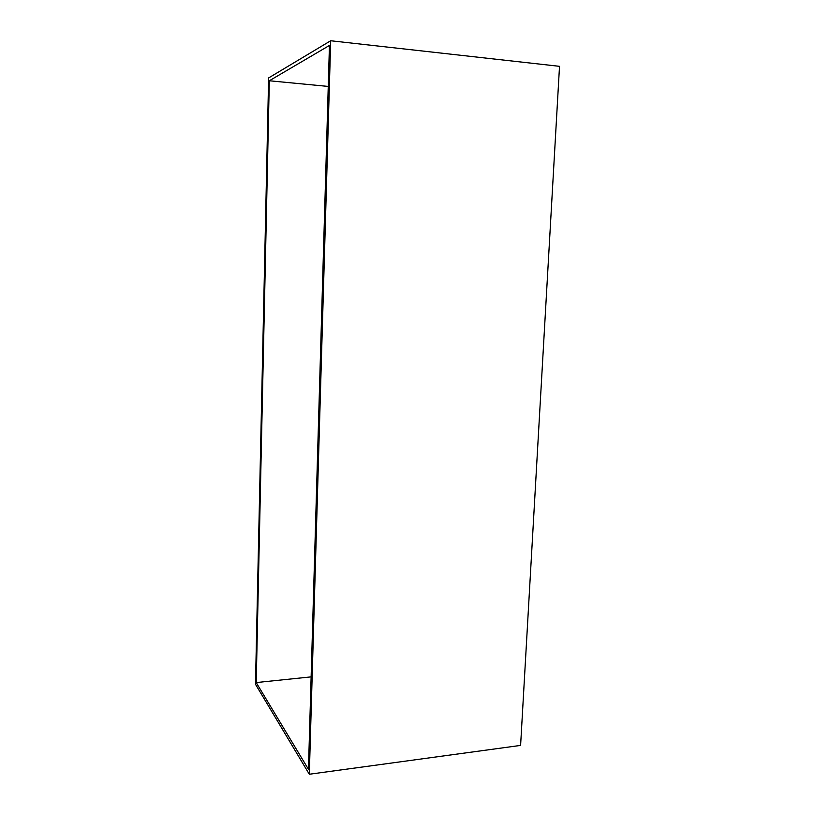 <?xml version="1.0" encoding="UTF-8"?>
<svg xmlns="http://www.w3.org/2000/svg" width="815" height="815" viewBox="0 0 815 815"><rect width="100%" height="100%" fill="white"/><g stroke="black" fill="none" stroke-linecap="round" stroke-linejoin="round"><path stroke-width="1.22" d="M255.482 684.264L309.313 774.25L520.602 745.409L309.313 774.25L330.696 40.75L268.624 77.934L255.482 684.264L309.313 774.25L330.696 40.75L559.518 66.331L330.696 40.75L268.624 77.934L255.482 684.264M559.518 66.331L520.602 745.409L559.518 66.331M329.443 45.446L308.447 769.299L256.216 682.573L269.317 80.767L329.443 45.446L269.317 80.767L328.262 86.431L269.317 80.767L256.216 682.573L308.447 769.299L329.443 45.446M311.126 676.878L256.216 682.573L311.126 676.878"/></g></svg>

